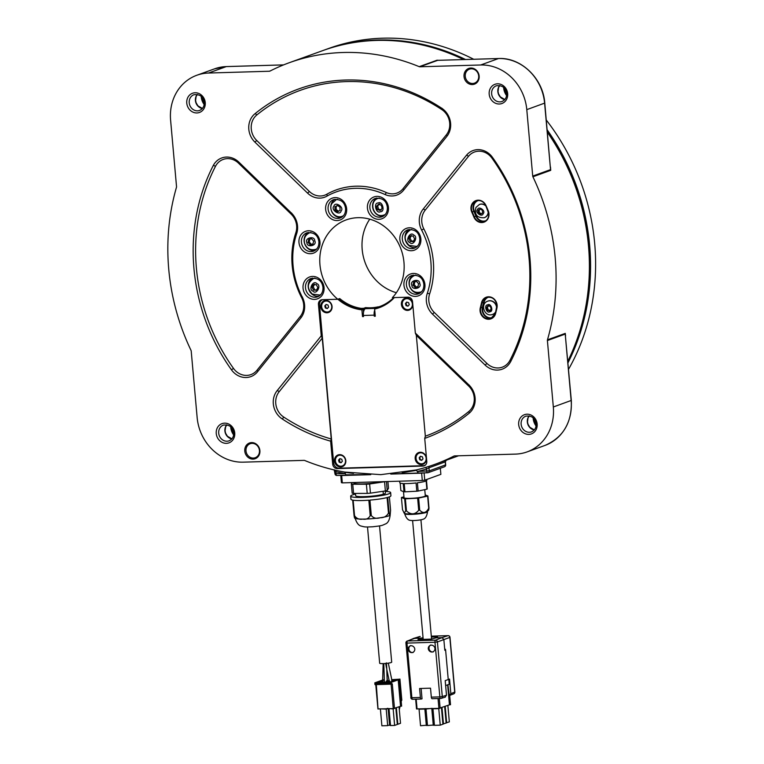 <?xml version="1.0" encoding="UTF-8"?>
<svg xmlns="http://www.w3.org/2000/svg" width="764" height="764" viewBox="0 0 764 764"><rect width="100%" height="100%" fill="white"/><g stroke="black" fill="none" stroke-linecap="round" stroke-linejoin="round"><path stroke-width="1.15" d="M391.817 681.612L391.684 680.972L393.345 681.058L390.032 681.975L378.084 682.204L382.611 681.24L382.583 682.195L383.156 663.601A6.036 0.754 174.9 0 1 379.67 663.228L367.513 526.979M386.355 662.865C386.966 669.751 386.785 670.152 385.801 664.059M388.656 680.686L386.278 681.02M391.569 679.912L396.554 679.893L391.684 680.972M399.667 481.177L399.801 482.724A13.561 1.7 -5.1 0 0 403.239 483.545L403.984 491.806A13.561 1.7 -5.1 0 0 404.949 491.844L404.213 483.583A13.561 1.7 -5.1 0 0 416.074 482.953L416.81 491.204A13.561 1.7 -5.1 0 0 417.478 491.128A13.561 1.7 -5.1 0 0 418.147 491.051L417.411 482.791A13.561 1.7 -5.1 0 0 426.14 480.928L426.875 489.189L418.147 491.051M403.984 491.806L400.852 490.574L400.183 483.077M404.175 513.16L405.732 510.896L404.653 498.796L401.425 497.526L402.504 509.626L404.175 513.16L405.035 513.551A11.517 1.442 -5.1 0 0 418.958 513.322A11.517 1.442 -5.1 0 0 427.124 511.574L428.69 510.171L428.996 508.079L427.916 495.979L425.233 494.929M403.488 491.605L404.032 497.708A10.677 1.337 -5.1 0 0 417.373 497.822A10.677 1.337 -5.1 0 0 425.309 495.807L424.755 489.638M427.563 511.651A11.517 1.442 -5.1 0 1 419.006 513.819A11.517 1.442 -5.1 0 1 404.624 513.694C406.123 518.04 408.024 520.265 410.335 520.36A6.78 0.85 -5.1 0 0 418.414 520.188A6.78 0.85 -5.1 0 0 423.113 519.224C425.367 518.718 426.856 516.187 427.563 511.651L427.534 511.326M406.458 510.925C410.908 514.965 414.995 514.745 418.71 510.266L417.631 498.176L405.378 498.825L406.458 510.925A13.656 1.709 -5.1 0 1 405.732 510.896M567.814 361.219A213.605 191.439 -109.9 0 0 588.49 245.807A213.605 191.439 -109.9 0 0 547.377 132.22M461.217 58.427A212.917 190.819 -109.9 0 1 463.605 59.554A213.605 191.439 -109.9 0 0 322.628 50.653L289.308 62.705A213.605 191.439 -109.9 0 0 269.969 71.081A1.853 1.662 70.1 0 1 269.329 71.243L270.437 70.842M392.371 297.645A46.432 41.619 -109.9 0 0 403.965 262.338A46.432 41.619 -109.9 0 0 346.168 219.908A46.432 41.619 -109.9 0 0 319.963 264.822A46.432 41.619 -109.9 0 0 337.774 299.259L322.227 299.717A4.641 4.164 -109.9 0 0 321.061 299.937A4.641 4.164 -109.9 0 0 318.445 304.435L321.243 335.826L277.084 390.729A1.853 0.726 -141.2 0 1 279.166 391.712A16.712 14.984 -109.9 0 0 283.711 417.058A183.885 164.804 -109.9 0 0 331.251 438.985L330.64 441.172L332.693 464.12A4.641 4.164 -109.9 0 0 337.306 468.58L422.989 466.05A4.641 4.164 -109.9 0 0 424.154 465.83A4.641 4.164 -109.9 0 0 426.78 461.332L424.727 438.393A185.748 166.466 -109.9 0 0 425.147 438.24A185.748 166.466 -109.9 0 0 469.01 413.362A18.575 16.646 70.1 0 0 475.103 397.882A18.575 16.646 70.1 0 0 469.029 385.056L415.329 333.047L412.531 301.646A4.641 4.164 -109.9 0 0 407.919 297.186L392.371 297.645M393.661 297.607A46.432 41.619 70.1 0 1 379.698 306.545A46.432 41.619 70.1 0 1 377.139 307.367L377.215 308.303A47.368 42.45 -109.9 0 0 379.546 307.577M376.26 307.51L378.199 306.813A46.432 41.619 70.1 0 1 365.641 307.596L363.702 308.303L363.912 310.633M338.786 298.896A47.368 42.45 -109.9 0 0 361.305 309.296L361.219 308.369L363.702 308.303M361.219 308.369A46.432 41.619 70.1 0 1 339.713 298.562L337.774 299.259M396.373 292.707A46.432 41.619 70.1 0 1 362.193 249.542A46.432 41.619 70.1 0 1 369.776 219.172M391.407 474.024L418.385 473.031L416.199 469.965A213.605 191.439 -109.9 0 0 425.252 467.53A213.605 191.439 -109.9 0 0 434.62 464.445A213.605 191.439 -109.9 0 0 453.959 456.07A1.853 1.662 70.1 0 1 454.599 455.907L515.413 454.112A46.432 41.619 -109.9 0 0 527.112 451.896A46.432 41.619 -109.9 0 0 553.327 406.983L571.319 400.422C572.14 422.387 563.345 437.39 544.942 445.45A46.432 41.619 -109.9 0 0 571.147 400.537L565.217 334.088L547.396 340.534A1.853 1.662 70.1 0 1 547.463 339.827A213.605 191.439 -109.9 0 0 555.18 257.86A213.605 191.439 -109.9 0 0 532.909 176.78A1.853 1.662 70.1 0 1 532.718 176.083L550.538 169.637A1.853 1.662 -109.9 0 0 550.729 170.334L532.909 176.78M226.545 66.583A1.853 0.793 88.3 0 0 226.44 66.573A1.853 0.793 88.3 0 0 226.325 66.592L208.505 73.038A46.432 41.619 -109.9 0 0 196.806 75.264A46.432 41.619 -109.9 0 0 170.601 120.168L176.532 186.617A1.853 1.662 70.1 0 1 176.465 187.323A213.605 191.439 -109.9 0 0 168.748 269.291A213.605 191.439 -109.9 0 0 191.01 350.37A1.853 1.662 70.1 0 1 191.21 351.077L197.141 417.516A46.432 41.619 -109.9 0 0 243.238 462.163L304.053 460.367A1.853 1.662 70.1 0 1 304.721 460.491A213.605 191.439 -109.9 0 0 335.31 470.194A213.605 191.439 -109.9 0 0 344.755 472.076L380.797 474.654L416.199 469.965M419.866 66.783L480.69 64.988A46.432 41.619 -109.9 0 1 526.788 109.634L544.78 103.073L550.538 169.637L544.608 103.188A46.432 41.619 -109.9 0 0 498.51 58.541L437.686 60.337L419.866 66.783A1.853 1.662 70.1 0 1 419.207 66.669A213.605 191.439 -109.9 0 0 289.308 62.705M419.207 66.669L437.027 60.222L438.46 60.299M550.481 166.982L550.729 170.334M465.257 76.362A7.43 6.656 -109.9 0 0 474.501 83.142A7.43 6.656 -109.9 0 0 478.694 75.961A7.43 6.656 -109.9 0 0 469.449 69.171A7.43 6.656 -109.9 0 0 465.257 76.362M245.998 450.913A7.43 6.656 -109.9 0 0 255.252 457.703A7.43 6.656 -109.9 0 0 259.445 450.512A7.43 6.656 -109.9 0 0 250.191 443.722A7.43 6.656 -109.9 0 0 245.998 450.913M334.995 199.28A9.751 8.738 -109.9 0 0 330.812 208.085A9.751 8.738 -109.9 0 0 341.537 217.358M308.322 232.437A9.751 8.738 -109.9 0 0 304.139 241.243A9.751 8.738 -109.9 0 0 314.863 250.516M312.4 278.086A9.751 8.738 -109.9 0 0 308.217 286.901A9.751 8.738 -109.9 0 0 318.941 296.174M413.295 275.107A9.751 8.738 -109.9 0 0 409.112 283.912A9.751 8.738 -109.9 0 0 419.828 293.185M409.217 229.448A9.751 8.738 -109.9 0 0 405.035 238.253A9.751 8.738 -109.9 0 0 415.759 247.536M376.786 198.038A9.751 8.738 -109.9 0 0 372.603 206.843A9.751 8.738 -109.9 0 0 383.327 216.126M384.913 194.476A76.152 68.254 70.1 0 0 336.055 191.965A76.152 68.254 70.1 0 0 326.83 196.195A18.575 16.646 70.1 0 1 324.585 197.227A18.575 16.646 70.1 0 1 307.548 193.091L254.899 142.104A18.575 16.646 70.1 0 1 254.909 113.788A185.748 166.466 -109.9 0 1 298.781 88.91A185.748 166.466 -109.9 0 1 441.783 108.268A18.575 16.646 70.1 0 1 450.598 123.3A18.575 16.646 70.1 0 1 446.835 136.422L403.545 190.246A18.575 16.646 70.1 0 1 396.822 195.087A18.575 16.646 70.1 0 1 384.913 194.476A1.853 0.621 114.6 0 0 386.24 192.509A16.712 14.984 -109.9 0 0 403.02 188.708L446.31 134.884A1.853 0.726 -141.2 0 1 447.045 136.154M295.849 232.695A16.712 14.984 -109.9 0 0 296.633 225.686A16.712 14.984 -109.9 0 0 291.16 214.14L238.511 163.152A16.712 14.984 -109.9 0 0 215.477 166.332A1.853 0.63 27.2 0 0 213.213 165.635A18.575 16.646 70.1 0 1 221.77 157.957A18.575 16.646 70.1 0 1 238.817 162.092L291.456 213.08A18.575 16.646 70.1 0 1 297.54 225.915A18.575 16.646 70.1 0 1 296.661 233.698A76.152 68.254 70.1 0 0 302.324 297.148A18.575 16.646 70.1 0 1 304.588 304.836A18.575 16.646 70.1 0 1 300.825 317.958L257.525 371.791A18.575 16.646 70.1 0 1 250.802 376.623A18.575 16.646 70.1 0 1 231.435 369.786L233.517 368.439A16.712 14.984 -109.9 0 0 257 370.244L300.29 316.42A16.712 14.984 -109.9 0 0 303.68 304.607A16.712 14.984 -109.9 0 0 301.646 297.683A78.014 69.916 70.1 0 1 295.849 232.695A1.853 0.544 -161.6 0 1 296.785 233.335M485.111 365.058A18.575 16.646 70.1 0 0 502.149 369.193A18.575 16.646 70.1 0 0 510.705 361.525A185.748 166.466 -109.9 0 0 529.977 258.604A185.748 166.466 -109.9 0 0 492.484 157.374A18.575 16.646 70.1 0 0 473.117 150.527A18.575 16.646 70.1 0 0 466.393 155.359L423.103 209.193A18.575 16.646 70.1 0 0 421.594 230.002A76.152 68.254 70.1 0 1 430.848 261.536A76.152 68.254 70.1 0 1 427.257 293.452A18.575 16.646 70.1 0 0 432.462 314.071L485.111 365.058L486.954 363.444A16.712 14.984 -109.9 0 0 509.999 360.264A183.885 164.804 -109.9 0 0 529.07 258.375A183.885 164.804 -109.9 0 0 491.959 158.158A16.712 14.984 -109.9 0 0 468.475 156.343L425.185 210.176A16.712 14.984 -109.9 0 0 423.829 228.904L421.594 230.002M479.152 76.075A8.356 7.487 70.1 0 1 472.324 84.556A8.356 7.487 70.1 0 1 464.025 76.524A8.356 7.487 70.1 0 1 470.853 68.044A8.356 7.487 70.1 0 1 479.152 76.075M259.894 450.626A8.356 7.487 70.1 0 1 253.075 459.116A8.356 7.487 70.1 0 1 244.776 451.075A8.356 7.487 70.1 0 1 251.595 442.595A8.356 7.487 70.1 0 1 259.894 450.626M417.946 286.615L416.304 287.006L414.203 284.647L414.909 281.62M414.776 275.412A8.824 7.907 70.1 0 1 414.928 275.355A8.824 7.907 70.1 0 1 415.721 275.116A8.824 7.907 70.1 0 1 415.74 275.116M414.441 241.166L411.519 240.994L410.01 238.158L411.433 235.493M417.641 245.96A8.824 7.907 70.1 0 1 416.857 246.294A8.824 7.907 70.1 0 1 416.695 246.352M381.312 210.033L378.476 209.049L377.664 205.936L379.698 203.807M385.199 214.55A8.824 7.907 70.1 0 1 384.426 214.885A8.824 7.907 70.1 0 1 384.263 214.932M338.767 211.332L336.208 209.594L336.15 206.423L334.947 206.863L337.449 205.411L340.009 207.149L340.056 210.32L337.554 211.771L334.995 210.033L334.947 206.863M343.408 215.782A8.824 7.907 70.1 0 1 342.635 216.117A8.824 7.907 70.1 0 1 342.473 216.174M312.982 243.936L311.34 244.337L309.229 241.978L308.026 242.408L308.732 239.39L311.54 238.721L313.641 241.09L312.934 244.117L310.127 244.776L308.026 242.408M310.747 232.447A8.824 7.907 70.1 0 1 310.776 232.447A8.824 7.907 70.1 0 0 309.964 232.686A8.824 7.907 70.1 0 0 309.802 232.743M316.745 248.94A8.824 7.907 70.1 0 1 315.962 249.274A8.824 7.907 70.1 0 1 315.809 249.331M317.623 289.804L313.488 290.072L311.979 287.235L313.402 284.571L316.325 284.743L317.834 287.57L316.411 290.244L313.488 290.072M313.88 278.402A8.824 7.907 70.1 0 1 314.033 278.335A8.824 7.907 70.1 0 1 314.844 278.096M320.765 306.784A6.246 5.596 -109.9 0 0 326.963 312.791A6.246 5.596 -109.9 0 0 332.063 306.45A6.246 5.596 -109.9 0 0 325.865 300.453A6.246 5.596 -109.9 0 0 320.765 306.784M321.654 306.67A5.568 4.995 -109.9 0 0 327.183 312.027A5.568 4.995 -109.9 0 0 331.729 306.374A5.568 4.995 -109.9 0 0 326.199 301.016A5.568 4.995 -109.9 0 0 321.654 306.67M401.415 304.406A6.246 5.596 -109.9 0 0 407.613 310.404A6.246 5.596 -109.9 0 0 412.703 304.072A6.246 5.596 -109.9 0 0 406.505 298.065A6.246 5.596 -109.9 0 0 401.415 304.406M402.294 304.282A5.568 4.995 -109.9 0 0 407.833 309.64A5.568 4.995 -109.9 0 0 412.379 303.986A5.568 4.995 -109.9 0 0 406.849 298.628A5.568 4.995 -109.9 0 0 402.294 304.282M334.527 460.969A6.246 5.596 -109.9 0 0 340.725 466.966A6.246 5.596 -109.9 0 0 345.815 460.635A6.246 5.596 -109.9 0 0 339.627 454.637A6.246 5.596 -109.9 0 0 334.527 460.969M335.415 460.854A5.568 4.995 -109.9 0 0 340.945 466.212A5.568 4.995 -109.9 0 0 345.49 460.549A5.568 4.995 -109.9 0 0 339.961 455.191A5.568 4.995 -109.9 0 0 335.415 460.854M415.177 458.581A6.246 5.596 -109.9 0 0 421.375 464.588A6.246 5.596 -109.9 0 0 426.465 458.247A6.246 5.596 -109.9 0 0 420.267 452.25A6.246 5.596 -109.9 0 0 415.177 458.581M416.055 458.467A5.568 4.995 -109.9 0 0 421.594 463.824A5.568 4.995 -109.9 0 0 426.14 458.171A5.568 4.995 -109.9 0 0 420.611 452.813A5.568 4.995 -109.9 0 0 416.055 458.467M488.95 305.39L487.375 307.29L488.206 309.84L490.603 310.49M487.938 301.092A7.057 6.322 70.1 0 1 488.072 301.045A7.057 6.322 70.1 0 1 496.504 305.791A7.057 6.322 70.1 0 1 496.839 307.329M495.74 312.046A7.057 6.322 70.1 0 1 492.875 314.319A7.057 6.322 70.1 0 1 492.742 314.367M480.537 209.088L479.267 209.766L479.257 212.411L481.368 213.901M479.544 204.408A7.057 6.322 70.1 0 1 479.668 204.36A7.057 6.322 70.1 0 1 485.293 205.23A7.057 6.322 70.1 0 1 485.799 205.621M488.463 212.105A7.057 6.322 70.1 0 1 484.471 217.644A7.057 6.322 70.1 0 1 484.347 217.683M568.54 369.308A213.605 191.439 -109.9 0 0 546.289 120.034M473.69 59.258A213.605 191.439 -109.9 0 0 382.64 38.2A213.605 191.439 -109.9 0 0 328.826 48.419L323.783 50.233A213.605 191.439 70.1 0 1 377.607 40.024A213.605 191.439 70.1 0 1 465.496 59.496M547.167 129.842A213.605 191.439 70.1 0 1 567.958 362.843M569.486 357.753A212.917 190.819 -109.9 0 0 588.748 245.511A212.917 190.819 -109.9 0 0 547.33 131.666M355.527 494.06A20.065 2.512 -5.1 0 0 350.676 496.161A20.065 2.512 -5.1 0 0 369.107 497.03A20.065 2.512 -5.1 0 0 390.643 492.589A20.065 2.512 -5.1 0 0 385.314 491.376M355.098 517.772C354.83 518.947 354.486 518.221 354.057 515.595L352.672 500.124A20.065 2.512 174.9 0 1 350.953 499.284L350.676 496.161M354.668 518.078L356.148 518.622A17.648 2.216 -5.1 0 0 362.68 519.109C359.29 519.73 356.578 518.594 354.534 515.681L353.159 500.21A20.065 2.512 174.9 0 0 368.831 500.191L370.206 515.662C368.668 518.584 366.157 519.73 362.68 519.109A17.648 2.216 -5.1 0 0 371.256 518.737A17.648 2.216 -5.1 0 0 380.205 517.744C376.49 518.918 373.529 518.202 371.323 515.576L369.938 500.105A20.065 2.512 174.9 0 0 387.09 497.565L388.475 513.036C386.756 516.244 384.005 517.811 380.205 517.744A17.648 2.216 -5.1 0 0 389.229 515.671L390.146 515.041C389.879 516.216 389.535 515.49 389.105 512.864L387.72 497.393A20.065 2.512 174.9 0 0 390.92 495.712L390.643 492.589M353.751 482.533L353.789 482.934A15.786 1.977 -5.1 0 0 368.286 483.612A15.786 1.977 -5.1 0 0 381.723 481.712M414.814 649.085A3.715 3.333 -109.9 0 0 408.1 649.276A3.715 3.333 -109.9 0 0 414.814 649.085M410.593 645.57A3.715 3.333 -109.9 0 0 413.095 652.504M434.974 648.483A3.715 3.333 -109.9 0 0 428.26 648.684A3.715 3.333 -109.9 0 0 434.974 648.483M433.255 651.912A3.715 3.333 70.1 0 1 430.753 644.978M448.802 679.339L449.242 684.248L445.641 685.594M416.609 708.906L438.908 708.371L449.433 704.847L447.647 684.84M442.9 724.014L446.128 723.03L444.658 706.576M432.185 708.362L432.968 708.811L434.449 725.332L440.245 725.16L442.919 724.196L441.449 707.731M426.331 725.571L424.86 709.049L419.064 709.221L420.534 725.743L427.458 725.16M425.233 708.562L426.016 709.021L427.487 725.533L434.41 724.96M446.109 722.859L449.337 721.875L447.866 705.411M449.433 704.847L450.244 704.694M443.454 723.995L441.984 707.54M440.245 725.16L438.765 708.639L432.968 708.811M432.596 708.562L431.813 708.849L433.283 725.361M446.663 722.839L445.192 706.385M438.994 708.161L438.765 708.639L439.692 708.304M419.064 709.221L418.271 708.772M425.08 708.572L424.86 709.049L425.643 708.772M426.016 709.021L432.032 708.362M440.58 698.449L436.273 698.582A1.853 0.793 88.3 0 0 436.273 698.573L432.243 698.697A1.853 0.793 -91.7 0 1 432.147 698.716A1.853 0.793 -91.7 0 1 431.316 697.14L430.524 688.183L419.598 688.507L420.401 697.456A1.853 0.793 88.3 0 0 421.231 699.041A1.853 0.793 88.3 0 0 421.327 699.022L422.034 698.793L421.117 688.459M431.316 697.14L439.844 696.883L434.974 642.266L437.419 641.941A1.853 1.643 -111.3 0 0 435.575 640.156L441.993 637.644L443.836 639.43L444.81 650.298L445.613 650.049L448.248 679.568L445.192 680.629L446.501 695.259L444.982 697.14M453.74 693.836L453.74 693.836A1.853 1.853 0 0 0 454.876 691.955L454.714 692.069A1.853 1.671 67.2 0 1 453.74 693.836L449.327 695.574L450.836 693.693L454.714 692.069L449.843 637.453A1.853 1.681 -108.3 0 0 448 635.667L431.307 636.154M420.21 636.488A1.853 0.793 88.3 0 0 420.114 636.479A1.853 1.853 0 0 0 419.617 636.555L419.617 636.555A1.853 1.652 72.8 0 1 420.019 636.488L407.05 641.101A1.853 1.671 67.2 0 1 407.594 640.986L435.575 640.156A1.853 0.793 -91.7 0 0 434.974 642.266L406.992 643.097A1.853 0.793 -91.7 0 1 407.594 640.986L413.544 638.484L421.823 638.016L421.948 639.401M421.126 699.022L412.789 699.27A1.853 0.793 -91.7 0 1 412.694 699.289A1.853 0.793 -91.7 0 1 411.863 697.713L420.401 697.456M454.876 691.955L449.996 637.338L437.419 641.941L442.289 696.558L439.844 696.883A1.853 0.793 88.3 0 0 440.675 698.458A1.853 0.793 88.3 0 0 440.771 698.449A1.853 1.652 -107.2 0 0 441.172 698.382L441.172 698.382A1.853 1.652 -107.2 0 0 442.289 696.558L446.501 695.259M431.383 637.061L437.514 636.88L435.27 637.625L436.168 637.816L441.993 637.644L448 635.667A1.853 0.793 88.3 0 1 448.096 635.648L431.307 636.145M436.168 637.816L431.402 639.115L417.965 639.516L420.229 638.561L419.369 638.312M423.046 637.644L421.823 638.016M431.545 638.799L432.271 638.78M420.305 639.449L420.229 638.561M445.555 650.049L445.488 649.285L444.801 650.068L445.613 650.049M450.836 693.693L449.538 679.062L448.248 679.549M449.327 695.574L447.905 684.745M355.47 493.42L355.671 495.721A14.936 1.872 -5.1 0 0 366.701 496.543A14.936 1.872 -5.1 0 0 383.347 494.222A14.86 1.862 -5.1 0 0 385.457 493.057L385.276 490.956M352.175 482.581L351.344 483.994A19.501 2.445 -5.1 0 0 352.748 484.242L366.386 484.223A19.501 2.445 -5.1 0 0 369.623 483.975L384.559 481.759A19.501 2.445 -5.1 0 0 385.161 481.606M351.344 483.994L352.166 493.172A19.501 2.445 -5.1 0 0 353.56 493.42L352.748 484.242M366.386 484.223L367.207 493.401L353.56 493.42M367.207 493.401A19.501 2.445 -5.1 0 0 370.444 493.152L369.623 483.975M384.559 481.759L385.371 490.937L370.444 493.152M385.371 490.937A19.501 2.445 -5.1 0 0 387.214 490.44L386.422 481.568M387.902 481.53L388.504 488.244L387.214 490.44M389.382 496.848L390.585 510.333L390.146 515.041M341.317 462.459L339.799 462L339.569 459.393L340.142 458.734M420.792 456.356L419.751 457.541L420.362 459.594L421.967 460.081M422.912 458.992L422.864 458.41M422.998 458.858L422.397 456.834L420.486 456.261L419.188 457.741L419.799 459.794L421.709 460.367L423.008 458.887M339.569 459.46L339.789 461.886M427.496 472.763L392.524 473.919M418.385 473.031L417.746 472.696M335.138 473.651L345.376 473.604L345.767 474.826L368.095 474.578M345.767 474.826L346.312 475.16M369.805 474.645L359.386 474.778M339.799 461.953L339.159 462.182L341.069 462.755L342.358 461.275L341.747 459.221L339.846 458.648L338.548 460.129L339.159 462.182M339.197 459.89L338.548 460.129M323.201 50.443A213.605 191.439 70.1 0 1 323.783 50.233M478.254 212.774L478.264 210.129L480.375 208.973L482.485 210.463L482.476 213.108L480.355 214.264L478.254 212.774L479.257 212.411M479.267 209.766L478.264 210.129M486.372 307.653L487.938 305.753L490.335 306.402L491.166 308.952L489.59 310.852L487.193 310.203L486.372 307.653L487.375 307.29M488.206 309.84L487.193 310.203M405.426 303.556L406.037 305.61L407.947 306.192L409.246 304.712L408.635 302.659L406.725 302.076L405.426 303.556L407.078 302.181M324.786 305.944L325.397 307.997L327.307 308.58L328.606 307.099L327.995 305.037L326.085 304.464L324.786 305.944L326.429 304.569M375.601 308.713A5.94 2.531 88.3 0 1 376.127 308.379L376.155 308.369M376.127 307.988L365.373 308.694A5.94 2.531 -91.7 0 0 363.425 315.465L363.521 316.563L362.508 316.592L361.907 309.821A47.368 42.45 -109.9 0 1 337.85 299.23M374.732 310.117A5.94 2.531 88.3 0 0 374.169 315.15L374.274 316.248L375.277 316.22L374.637 309.057A47.368 42.45 -109.9 0 0 379.078 307.749A47.368 42.45 -109.9 0 0 394.339 297.588M425.548 464.942A5.568 4.995 70.1 0 1 424.555 465.438A5.568 4.995 70.1 0 1 423.151 465.706L339.149 468.198A5.568 4.995 70.1 0 1 333.62 462.841L319.533 304.989A5.568 4.995 70.1 0 1 322.379 299.717M320.813 294.598A8.824 7.907 70.1 0 1 320.04 294.933A8.824 7.907 70.1 0 1 319.877 294.99M314.701 289.632L313.192 286.806L311.979 287.235M313.192 286.806L314.606 284.132M309.936 238.951L309.229 241.978M311.34 244.337L310.127 244.776M336.475 199.585A8.824 7.907 70.1 0 1 336.628 199.528A8.824 7.907 70.1 0 1 337.44 199.28M337.678 205.564L336.15 206.423M336.208 209.594L334.995 210.033M378.266 198.344A8.824 7.907 70.1 0 1 378.428 198.287A8.824 7.907 70.1 0 1 379.24 198.048M376.461 206.375L378.486 204.246L381.322 205.23L382.134 208.343L380.1 210.463L377.263 209.479L376.461 206.375L377.664 205.936M378.476 209.049L377.263 209.479M410.698 229.754A8.824 7.907 70.1 0 1 410.86 229.697A8.824 7.907 70.1 0 1 411.672 229.458M410.22 235.933L413.143 236.095L414.651 238.931L413.238 241.596L410.306 241.434L408.807 238.597L410.22 235.933M410.306 241.434L411.519 240.994M410.01 238.158L408.807 238.597M421.709 291.609A8.824 7.907 70.1 0 1 420.935 291.943A8.824 7.907 70.1 0 1 420.773 292.001M416.514 281.4L418.615 283.759L417.908 286.786L415.1 287.445L412.99 285.087L413.696 282.059L416.514 281.4M412.99 285.087L414.203 284.647M416.304 287.006L415.1 287.445M425.3 467.52A1.853 0.821 73.4 0 1 426.579 469.02A215.467 193.101 70.1 0 1 417.45 471.474L429.225 470.872A1.853 1.662 70.1 0 1 427.716 472.754A1.853 0.793 -91.7 0 1 427.601 472.773A1.853 0.793 -91.7 0 1 426.77 471.197L426.579 469.02L428.957 467.778L429.225 470.872L445.67 464.865A1.853 1.853 0 0 1 444.457 466.785A1.853 1.662 -109.9 0 0 445.498 464.98L445.231 461.895L446.482 460.023M334.871 470.567L335.854 471.703A1.853 0.716 102.8 0 0 335.644 470.261M346.121 475.17L336.991 475.437A1.853 0.793 -91.7 0 1 336.876 475.456A1.853 0.793 -91.7 0 1 336.045 473.881L335.854 471.703A215.467 193.101 70.1 0 0 345.376 473.604L344.755 472.076M345.299 472.41L353.484 473.374M416.838 470.299L402.189 472.715M547.463 339.827L565.284 333.381A1.853 1.662 70.1 0 0 565.217 334.088L571.319 400.422M565.284 333.381L565.561 335.95M437.027 60.222A1.853 1.662 70.1 0 0 437.686 60.337L498.615 58.522A1.853 0.793 -91.7 0 0 498.51 58.541L480.69 64.988M424.727 438.393L425.338 436.196L416.332 335.358L415.329 333.047M321.243 335.826L322.246 338.146L331.251 438.985M330.64 441.172A185.748 166.466 -109.9 0 1 282.145 418.892A18.575 16.646 70.1 0 1 277.084 390.729M213.213 165.635A185.748 166.466 -109.9 0 0 231.435 369.786M526.788 109.634L532.718 176.083M547.396 340.534L553.327 406.983M208.505 73.038L269.329 71.243M321.52 300.214A4.641 4.164 70.1 0 1 322.083 299.727M408.253 305.848L406.037 305.61M406.696 305.38L406.085 303.327M327.603 308.236L325.397 307.997M326.047 307.768L325.435 305.705M363.53 312.17L363.272 309.334L361.305 309.296M377.215 308.303L376.346 308.446M365.641 307.596L365.727 308.57M376.089 307.596L376.174 308.522L374.637 309.057M375.248 315.895L374.274 316.248M363.272 309.334L361.907 309.821M363.492 316.239L362.508 316.592M420.362 459.594L419.799 459.794M419.751 457.541L419.188 457.741M416.81 491.204L404.949 491.844M426.875 489.189A13.561 1.7 -5.1 0 0 427.238 488.989L426.503 480.728A13.561 1.7 -5.1 0 0 426.818 480.317L426.742 479.458M401.425 497.526A13.656 1.709 -5.1 0 1 401.692 497.383L403.955 496.896M418.624 498.052L419.703 510.151C423.084 513.771 426.092 513.131 428.719 508.222L427.639 496.132L418.624 498.052A13.656 1.709 -5.1 0 1 417.631 498.176M404.653 498.796A13.656 1.709 -5.1 0 0 405.378 498.825M340.916 475.342L341.67 475.533L342.32 482.877L341.412 482.647L340.763 475.342M424.096 472.878L424.746 480.184L422.291 480.508L421.642 473.164L423.676 472.897M424.746 480.184L440.866 474.348L440.322 468.275M370.76 474.673L341.67 475.533M422.291 480.508L342.32 482.877M421.642 473.164L390.786 474.081M388.446 682.023L388.36 681.068L389.248 681.049L389.449 681.994L386.775 669.388M379.536 525.909L391.693 662.159A6.036 0.754 174.9 0 1 383.165 663.601M374.904 682.806L383.299 679.769M391.388 684.152L375.067 684.639L375.353 682.92L391.369 682.319L398.187 679.845L400.546 706.28L393.269 708.629L378.037 708.954L376.308 684.611M400.546 706.28L401.348 706.127L398.187 679.845M375.649 682.653L377.244 682.424L375.649 682.653M391.273 682.204L390.003 682.262L391.273 682.204M398.598 679.349L397.824 679.626L398.607 679.416M382.955 681.116L381.293 681.039L383.385 680.285M398.989 679.702L399.773 679.282L399.935 681.106L399.706 680.084L399.4 681.307M391.789 679.654L399.62 679.167M393.384 708.419L393.164 708.906L388.551 708.562M394.138 708.553L393.164 708.906L394.635 725.428L390.519 725.542L389.048 709.021L387.491 708.295M387.014 708.82L386.212 709.107L386.431 708.629M380.415 709.279L381.885 725.8L387.682 725.628L386.212 709.107L379.622 708.83M394.501 708.467L392.304 683.875L375.019 684.649M380.252 682.262L380.176 681.44M381.484 682.223L381.398 681.278M387.128 681.24L388.36 681.068M387.195 681.946L386.718 667.621M391.369 682.319L391.531 684.152L390.223 683.398L390.137 682.481M399.047 706.824L400.517 723.298L397.843 724.262L396.373 707.789M397.299 724.282L397.843 724.262M395.838 707.98L397.309 724.453L394.635 725.428M387.682 725.628L389.583 724.941M401.195 701.333L401.816 700.158L399.925 679.053M390.519 725.542L389.611 725.313L388.141 708.791M400.059 706.461L399.305 709.68M399.286 706.738L399.104 707.493M389.592 680.925L388.695 680.953M421.804 291.504A8.824 7.907 70.1 0 1 420.611 292.068C415.177 293.261 411.471 291.17 409.494 285.774C408.597 280.951 410.297 277.513 414.613 275.47A8.824 7.907 70.1 0 1 415.406 275.231A8.824 7.907 70.1 0 1 415.883 275.136M411.892 285.344C409.16 280.522 419.77 278.029 419.713 283.501C422.444 288.314 411.834 290.817 411.892 285.344M409.752 242.484C404.824 240.937 410.172 230.862 413.696 235.054C418.634 236.592 413.286 246.667 409.752 242.484M417.727 245.846A8.824 7.907 70.1 0 1 416.542 246.409L409.132 245.416C403.449 239.485 403.917 234.29 410.535 229.811A8.824 7.907 70.1 0 1 411.815 229.487M380.415 211.685C376.174 214.321 373.128 202.575 378.17 203.023C382.42 200.388 385.467 212.134 380.415 211.685M385.295 214.436A8.824 7.907 70.1 0 1 384.111 214.999L383.222 215.257C373.386 218.055 368.305 201.486 378.104 198.401A8.824 7.907 70.1 0 1 378.896 198.172A8.824 7.907 70.1 0 1 379.383 198.077M343.504 215.668A8.824 7.907 70.1 0 1 342.32 216.231C335.272 219.144 328.023 209.947 331.92 203.482L336.313 199.643A8.824 7.907 70.1 0 1 337.583 199.308M341.069 211.007C339.99 216.269 330.334 209.728 333.944 206.175C335.014 200.913 344.679 207.455 341.069 211.007M316.84 248.835A8.824 7.907 70.1 0 1 315.647 249.389A8.824 7.907 70.1 0 1 314.854 249.627M314.749 240.832C317.471 245.645 306.861 248.138 306.918 242.665C304.196 237.852 314.806 235.36 314.749 240.832M316.879 283.692C321.816 285.239 316.458 295.305 312.934 291.122C308.007 289.575 313.355 279.509 316.879 283.692M320.909 294.484A8.824 7.907 70.1 0 1 319.724 295.047L320.04 294.933M489.867 311.712C486.62 314.071 483.631 304.826 487.661 304.893C490.908 302.534 493.907 311.779 489.867 311.712M495.893 311.445A7.057 6.322 70.1 0 1 492.618 314.415L492.36 314.501C484.386 317.394 479.706 303.69 487.814 301.14A7.057 6.322 70.1 0 1 488.043 301.064A7.057 6.322 70.1 0 1 496.247 305.877A7.057 6.322 70.1 0 1 496.629 308.341M488.225 211.351A7.057 6.322 70.1 0 1 487.365 215.018A7.057 6.322 70.1 0 1 484.214 217.73C476.984 218.046 474.243 214.608 475.972 207.407L479.42 204.456A7.057 6.322 70.1 0 1 485.044 205.325A7.057 6.322 70.1 0 1 486.047 206.184M483.182 213.614C482.237 217.797 474.606 212.402 477.548 209.623C478.493 205.44 486.133 210.835 483.182 213.614M418.71 510.266A13.656 1.709 -5.1 0 0 419.207 510.209A13.656 1.709 -5.1 0 0 419.703 510.151M504.803 99.559A8.356 7.487 70.1 0 1 497.841 91.613A8.356 7.487 70.1 0 1 499.713 85.492M491.644 93.857A8.356 7.487 -109.9 0 0 502.043 101.488C505.357 99.874 506.876 97.219 506.599 93.523C505.768 87.726 502.359 85.138 496.361 85.769A8.356 7.487 -109.9 0 0 491.644 93.857M506.551 95.548A13.933 12.482 70.1 0 1 503.648 87.831A13.933 12.482 70.1 0 1 503.619 87.459M534.294 429.951A8.356 7.487 70.1 0 1 527.332 421.995A8.356 7.487 70.1 0 1 529.204 415.874M521.134 424.24A8.356 7.487 -109.9 0 0 531.534 431.88C534.848 430.266 536.366 427.611 536.08 423.905C535.249 418.118 531.839 415.53 525.852 416.16A8.356 7.487 -109.9 0 0 521.134 424.24M536.032 425.94A13.933 12.482 70.1 0 1 533.138 418.223A13.933 12.482 70.1 0 1 533.11 417.841M231.874 438.889A8.356 7.487 70.1 0 1 224.903 430.944A8.356 7.487 70.1 0 1 226.784 424.822M218.705 433.188A8.356 7.487 -109.9 0 0 229.114 440.818C232.428 439.214 233.946 436.559 233.66 432.854C232.829 427.057 229.42 424.478 223.422 425.099A8.356 7.487 -109.9 0 0 218.705 433.188M233.612 434.878A13.933 12.482 70.1 0 1 230.718 427.171A13.933 12.482 70.1 0 1 230.69 426.789M202.384 108.507A8.356 7.487 70.1 0 1 195.422 100.552A8.356 7.487 70.1 0 1 197.293 94.43M189.224 102.796A8.356 7.487 -109.9 0 0 199.624 110.436C202.938 108.822 204.456 106.167 204.169 102.462C203.348 96.675 199.939 94.087 193.941 94.717A8.356 7.487 -109.9 0 0 189.224 102.796M204.131 104.496A13.933 12.482 70.1 0 1 201.228 96.78A13.933 12.482 70.1 0 1 201.199 96.398M328.1 209.059A9.751 8.738 -109.9 0 0 340.238 217.969C343.934 216.403 345.71 213.299 345.576 208.658C344.631 201.916 340.639 198.907 333.601 199.633A9.751 8.738 -109.9 0 0 328.1 209.059M301.427 242.217A9.751 8.738 -109.9 0 0 313.565 251.127C317.261 249.561 319.037 246.457 318.903 241.816C317.958 235.073 313.966 232.065 306.937 232.791A9.751 8.738 -109.9 0 0 301.427 242.217M305.504 287.875A9.751 8.738 -109.9 0 0 317.643 296.785C321.338 295.219 323.115 292.115 322.981 287.474C322.036 280.722 318.044 277.714 311.005 278.449A9.751 8.738 -109.9 0 0 305.504 287.875M406.4 284.896A9.751 8.738 -109.9 0 0 418.538 293.806C422.234 292.23 424.01 289.126 423.867 284.485C422.931 277.743 418.939 274.734 411.901 275.46A9.751 8.738 -109.9 0 0 406.4 284.896M402.322 239.237A9.751 8.738 -109.9 0 0 414.46 248.147C418.156 246.581 419.933 243.468 419.799 238.826C418.853 232.084 414.862 229.076 407.833 229.802A9.751 8.738 -109.9 0 0 402.322 239.237M369.891 207.827A9.751 8.738 -109.9 0 0 382.029 216.737C385.724 215.161 387.501 212.058 387.367 207.416C386.422 200.674 382.43 197.666 375.401 198.392A9.751 8.738 -109.9 0 0 369.891 207.827M488.779 213.653A8.356 7.487 -109.9 0 0 488.129 210.988L488.282 210.921A8.729 7.821 70.1 0 1 488.96 213.7A8.729 7.821 70.1 0 1 483.115 222.4A8.729 7.821 70.1 0 1 473.842 216.947A134.292 120.359 -109.9 0 0 471.789 212.134L472.238 211.934A134.665 120.683 70.1 0 1 474.301 216.766A8.356 7.487 -109.9 0 0 484.061 221.741A8.356 7.487 -109.9 0 0 488.779 213.691M488.75 297.101A7.984 7.162 -109.9 0 0 484.099 302.363A135.037 121.018 70.1 0 1 482.905 307.3L482.428 307.233A134.665 120.683 -109.9 0 0 483.612 302.315L481.988 302.897A134.665 120.683 70.1 0 1 480.795 307.816L480.317 307.749A134.292 120.359 -109.9 0 0 481.501 302.85A8.729 7.821 70.1 0 1 489.762 296.871A8.729 7.821 70.1 0 1 497.125 305.18A8.729 7.821 70.1 0 1 496.944 307.988L496.772 307.825A8.356 7.487 -109.9 0 0 496.944 305.18M496.944 305.142A8.356 7.487 -109.9 0 0 486.534 297.502A8.356 7.487 -109.9 0 0 481.988 302.897L481.501 302.85M484.099 302.363L483.612 302.315A8.356 7.487 70.1 0 1 487.365 297.263M446.31 134.884A16.712 14.984 -109.9 0 0 449.7 123.071A16.712 14.984 -109.9 0 0 441.754 109.538A1.853 0.525 123.4 0 0 442.003 108.268M291.16 214.14L291.676 213.08M302.515 297.11L301.646 297.683M425.338 436.196A183.885 164.804 -109.9 0 0 468.714 411.586A16.712 14.984 -109.9 0 0 474.205 397.652A16.712 14.984 -109.9 0 0 468.733 386.106L469.249 385.046M492.608 157.546L491.959 158.158M423.829 228.904A78.014 69.916 70.1 0 1 433.303 261.212A78.014 69.916 70.1 0 1 429.626 293.901A16.712 14.984 -109.9 0 0 434.305 312.457L486.954 363.444M186.769 103.13A10.218 9.158 70.1 0 1 195.107 92.759A10.218 9.158 70.1 0 1 205.249 102.577A10.218 9.158 70.1 0 1 196.911 112.948A10.218 9.158 70.1 0 1 186.769 103.13M489.189 94.182A10.218 9.158 70.1 0 1 497.526 83.811A10.218 9.158 70.1 0 1 507.668 93.638A10.218 9.158 70.1 0 1 499.331 104.009A10.218 9.158 70.1 0 1 489.189 94.182M518.68 424.574A10.218 9.158 70.1 0 1 527.017 414.203A10.218 9.158 70.1 0 1 537.159 424.03A10.218 9.158 70.1 0 1 528.812 434.391A10.218 9.158 70.1 0 1 518.68 424.574M216.25 433.513A10.218 9.158 70.1 0 1 224.597 423.151A10.218 9.158 70.1 0 1 234.739 432.968A10.218 9.158 70.1 0 1 226.392 443.34A10.218 9.158 70.1 0 1 216.25 433.513M303.05 288.209A11.613 10.4 70.1 0 1 312.524 276.425A11.613 10.4 70.1 0 1 324.051 287.589A11.613 10.4 70.1 0 1 314.577 299.373A11.613 10.4 70.1 0 1 303.05 288.209M298.972 242.551A11.613 10.4 70.1 0 1 308.455 230.766A11.613 10.4 70.1 0 1 319.973 241.93A11.613 10.4 70.1 0 1 310.499 253.715A11.613 10.4 70.1 0 1 298.972 242.551M325.645 209.393A11.613 10.4 70.1 0 1 335.119 197.609A11.613 10.4 70.1 0 1 346.646 208.773A11.613 10.4 70.1 0 1 337.172 220.557A11.613 10.4 70.1 0 1 325.645 209.393M367.436 208.152A11.613 10.4 70.1 0 1 376.919 196.377A11.613 10.4 70.1 0 1 388.437 207.531A11.613 10.4 70.1 0 1 378.963 219.316A11.613 10.4 70.1 0 1 367.436 208.152M399.868 239.562A11.613 10.4 70.1 0 1 409.351 227.787A11.613 10.4 70.1 0 1 420.868 238.941A11.613 10.4 70.1 0 1 411.395 250.726A11.613 10.4 70.1 0 1 399.868 239.562M403.946 285.22A11.613 10.4 70.1 0 1 413.419 273.445A11.613 10.4 70.1 0 1 424.946 284.6A11.613 10.4 70.1 0 1 415.473 296.384A11.613 10.4 70.1 0 1 403.946 285.22M482.905 307.3A7.984 7.162 -109.9 0 0 482.676 310.155A7.984 7.162 -109.9 0 0 492.923 317.337M491.749 318.101A8.356 7.487 70.1 0 1 482.189 310.222A8.356 7.487 70.1 0 1 482.428 307.233L480.795 307.816A8.356 7.487 -109.9 0 0 483.058 316.344A8.356 7.487 -109.9 0 0 490.966 318.445A8.356 7.487 -109.9 0 0 495.416 313.421M484.853 221.388A8.356 7.487 70.1 0 1 475.924 216.174L473.842 216.947M384.426 214.885L384.111 214.999A8.824 7.907 70.1 0 1 383.318 215.228M309.964 232.686L309.64 232.8A8.824 7.907 70.1 0 1 310.432 232.562A8.824 7.907 70.1 0 1 310.919 232.466M314.033 278.335L313.717 278.459A8.824 7.907 70.1 0 1 314.988 278.125M492.875 314.319L492.618 314.415A7.057 6.322 70.1 0 1 492.388 314.491M370.206 515.662A20.065 2.512 -5.1 0 0 370.76 515.614A20.065 2.512 -5.1 0 0 371.323 515.576M354.057 515.595A20.065 2.512 -5.1 0 0 354.534 515.681M355.671 518.489A17.648 2.216 -5.1 0 0 371.256 518.746A17.648 2.216 -5.1 0 0 389.678 515.452M439.271 698.506L440.131 708.209M449.853 704.838L449.031 695.584M438.908 708.371L438.03 698.535M417.068 709.021L416.189 699.184M448.239 635.677A1.853 0.793 88.3 0 0 448.096 635.648A1.853 1.853 0 0 1 449.996 637.338M406.076 642.868L406.992 643.097L411.863 697.713L410.793 697.599A1.853 1.853 0 0 0 412.694 699.289L421.231 699.041M410.946 697.484L405.913 642.982A1.853 1.853 0 0 1 407.05 641.101M383.347 494.222L383.089 491.281M388.475 513.036A20.065 2.512 -5.1 0 0 389.105 512.864M376.127 308.379L365.373 308.694M374.169 315.15L363.425 315.465M420.935 291.943L420.611 292.068A8.824 7.907 70.1 0 1 419.828 292.297M429.683 466.145A1.853 1.662 -109.9 0 0 428.957 467.778L445.231 461.895A1.853 1.662 70.1 0 1 445.756 460.415M283.568 64.902L226.325 66.592A46.432 41.619 -109.9 0 0 214.627 68.817L226.44 66.573L283.616 64.883M471.789 212.134A8.729 7.821 70.1 0 1 475.313 200.846A8.729 7.821 70.1 0 1 485.961 205.487A151.75 136.002 70.1 0 1 488.282 210.921M485.961 205.487L485.818 205.573A8.356 7.487 -109.9 0 0 476.182 200.894A8.356 7.487 -109.9 0 0 472.238 211.934L473.871 211.351A8.356 7.487 70.1 0 1 477.013 200.655M488.129 210.988A151.377 135.667 -109.9 0 0 485.818 205.573M478.407 200.493A7.984 7.162 -109.9 0 0 474.329 211.15A135.037 121.018 70.1 0 1 476.392 215.992L475.924 216.174A134.665 120.683 -109.9 0 0 473.871 211.351L474.329 211.15M476.392 215.992A7.984 7.162 -109.9 0 0 486.019 220.624M496.753 307.892A151.377 135.667 -109.9 0 1 495.435 313.355L495.607 313.536A8.729 7.821 70.1 0 1 485.837 318.779A8.729 7.821 70.1 0 1 480.317 307.749M496.944 307.988A151.75 136.002 70.1 0 1 495.607 313.536M432.462 314.071L434.305 312.457M429.626 293.901A1.853 0.544 18.4 0 0 427.257 293.452M510.868 361.391A1.853 0.63 27.2 0 0 509.999 360.264M425.185 210.176A1.853 0.726 38.8 0 0 423.103 209.193M468.475 156.343A1.853 0.726 38.8 0 0 466.393 155.359M468.733 386.106L416.332 335.358M468.714 411.586A1.853 0.783 -129.1 0 1 469.192 413.209M322.246 338.146L279.166 391.712M282.145 418.892A1.853 0.525 123.4 0 0 283.711 417.058M215.477 166.332A183.885 164.804 -109.9 0 0 233.517 368.439M257.735 371.533A1.853 0.726 38.8 0 0 257 370.244M238.511 163.152L239.036 162.312M301.035 317.7A1.853 0.726 38.8 0 0 300.29 316.42M441.754 109.538A183.885 164.804 -109.9 0 0 256.761 115.011A16.712 14.984 -109.9 0 0 256.742 140.49L309.391 191.477A16.712 14.984 -109.9 0 0 326.753 194.266A78.014 69.916 70.1 0 1 386.24 192.509M254.899 142.104L256.742 140.49M256.761 115.011A1.853 0.783 50.9 0 0 254.909 113.788M307.548 193.091L309.391 191.477M326.935 196.138A1.853 0.812 60.6 0 0 326.753 194.266M403.02 188.708A1.853 0.726 -141.2 0 1 403.755 189.988M319.524 304.043L318.445 304.435M338.462 468.16L337.306 468.58M332.693 464.12L333.763 463.729M422.989 466.05L424.927 465.352M393.269 708.629L391.092 684.172M375.439 683.837L390.223 683.398M315.962 249.274L315.647 249.389C310.203 250.592 306.498 248.501 304.53 243.105C303.623 238.282 305.333 234.844 309.64 232.8M313.717 278.459C307.099 282.928 306.631 288.133 312.314 294.064L319.724 295.047M423.199 639.363L412.598 520.551M387.061 677.926L387.491 680.858M388.313 663.142L392.037 680.848M486.534 297.502C492.035 296.47 495.492 299.02 496.906 305.161L495.406 313.383L490.966 318.445M476.182 200.894C480.289 199.815 483.488 201.381 485.78 205.583L488.74 213.681C488.874 217.644 487.317 220.328 484.061 221.741M499.771 85.501L498.529 87.612L498.013 91.499L498.529 93.838L500.344 96.904L504.842 99.521M503.81 87.64L506.58 95.29M201.39 96.579L204.16 104.229M197.351 94.44L196.109 96.55L195.594 100.437L196.109 102.787L197.924 105.852L202.422 108.459M226.832 424.832L225.6 426.942L225.074 430.829L225.59 433.178L227.405 436.244L231.903 438.851M230.881 426.971L233.641 434.62M533.301 418.023L536.07 425.672M529.251 415.883L528.019 417.994L527.494 421.881L528.019 424.23L529.824 427.296L534.322 429.903M355.05 517.982C356.597 522.987 358.727 525.708 361.439 526.129C365.039 527.084 365.011 527.131 372.698 526.778C382.85 525.603 381.79 525.546 385.352 523.999C387.95 523.101 389.564 520.045 390.203 514.85M449.69 695.517L450.512 704.723M415.654 699.203L416.523 708.963M432.147 698.716L440.675 698.458A1.853 1.853 0 0 0 441.172 698.382L445.383 697.083M413.143 638.551L419.617 636.555M399.391 473.709L427.601 472.773A1.853 1.853 0 0 0 428.184 472.668L444.457 466.785M346.216 475.179L364.791 474.731M424.555 465.438L425.281 465.18M445.402 461.867L445.67 464.865M346.207 475.189L336.876 475.456A1.853 1.853 0 0 1 334.976 473.766L334.183 469.745M544.78 103.073C543.166 78.606 521.144 57.243 498.615 58.522M196.806 75.264L214.627 68.817M527.112 451.896L544.942 445.45M434.62 464.445L458.524 455.793M383.805 663.582L384.407 681.975M377.951 709.011L375.773 684.63M374.971 684.611L374.818 682.863M400.002 680.925L399.849 679.225M399.266 679.731L401.625 706.156M431.564 639.057L420.926 519.806"/></g></svg>

